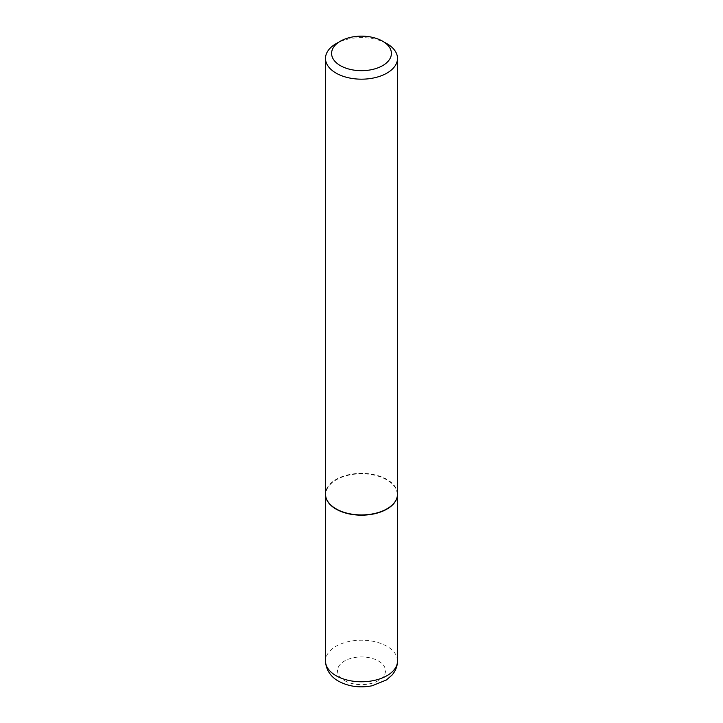<?xml version="1.0" encoding="UTF-8"?>
<svg xmlns="http://www.w3.org/2000/svg" width="723" height="723" viewBox="0 0 723 723"><rect width="100%" height="100%" fill="white"/><g stroke="black" fill="none" stroke-linecap="round" stroke-linejoin="round"><path stroke-width="0.54" stroke-dasharray="3.62 2.71" d="M397.505 494.27A36.005 20.786 0 0 0 386.959 479.692A36.005 20.786 0 0 0 347.826 475.165A36.005 20.786 0 0 0 325.495 494.27M386.742 508.965A35.698 20.615 0 0 0 386.742 479.819A35.698 20.615 0 0 0 336.258 479.819A35.698 20.615 0 0 0 336.15 508.902M397.505 494.143A36.005 20.786 0 0 0 375.282 474.939A36.005 20.786 0 0 0 336.041 479.439A36.005 20.786 0 0 0 325.495 494.143M386.959 43.696A36.005 20.786 0 0 0 336.041 43.696M397.505 660.985A36.005 20.786 0 0 0 386.959 646.29A36.005 20.786 0 0 0 347.718 641.78A36.005 20.786 0 0 0 325.495 660.985M344.537 680.587A23.995 13.854 0 0 0 378.463 680.587A23.995 13.854 0 0 0 378.463 661.003A23.995 13.854 0 0 0 344.537 661.003A23.995 13.854 0 0 0 344.537 680.587"/><path stroke-width="1.08" d="M325.495 494.27A36.005 20.786 0 0 0 325.495 494.387A36.005 20.786 0 0 0 336.041 509.091A36.005 20.786 0 0 0 375.282 513.592A36.005 20.786 0 0 0 397.505 494.387A36.005 20.786 0 0 0 397.505 494.27M336.15 508.902A35.698 20.615 0 0 0 336.258 508.965A35.698 20.615 0 0 0 386.742 508.965L386.959 508.838A36.005 20.786 0 0 0 397.505 494.143L397.505 58.391A36.005 20.786 0 0 0 386.959 43.696L382.648 41.211A29.905 17.262 0 0 0 340.352 41.211L340.352 41.211A29.905 17.262 0 0 0 340.352 65.621A29.905 17.262 0 0 0 382.648 65.621A29.905 17.262 0 0 0 382.648 41.211M336.041 43.696L340.352 41.211L336.041 43.696A36.005 20.786 0 0 0 325.495 58.391L325.495 494.143A36.005 20.786 0 0 0 336.041 508.838A36.005 20.786 0 0 0 386.959 508.838L386.742 508.965M325.495 58.391A36.005 20.786 0 0 0 347.718 77.596A36.005 20.786 0 0 0 386.959 73.095A36.005 20.786 0 0 0 397.505 58.391M397.505 660.985C397.415 666.263 395.589 670.962 392.02 675.065L386.416 679.972L372.191 685.756C359.9 688.124 348.676 686.606 338.527 681.183C333.61 678.563 326.001 672.263 325.495 660.985A36.005 20.786 0 0 0 336.041 675.689A36.005 20.786 0 0 0 375.282 680.189A36.005 20.786 0 0 0 397.505 660.985L397.505 494.387M325.495 660.985L325.495 494.387"/></g></svg>
